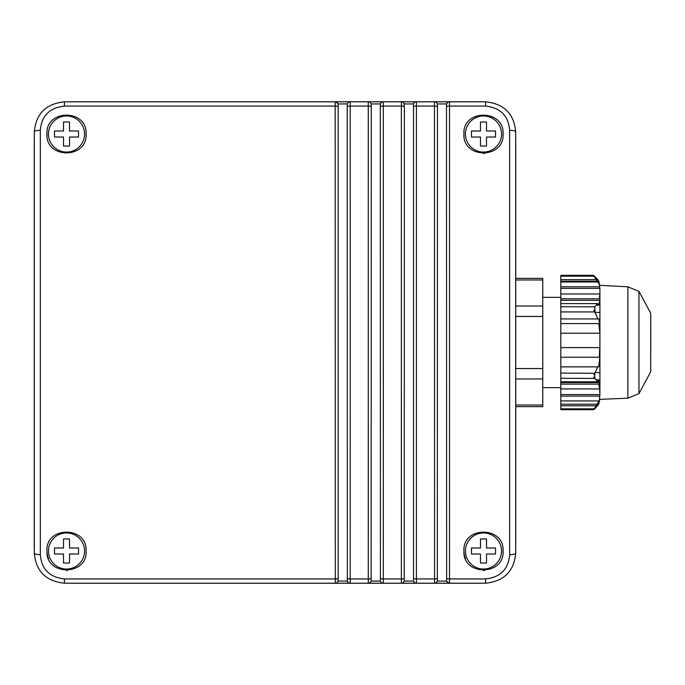 <?xml version="1.0" encoding="UTF-8"?>
<svg xmlns="http://www.w3.org/2000/svg" width="685" height="685" viewBox="0 0 685 685"><rect width="100%" height="100%" fill="white"/><g stroke="black" fill="none" stroke-linecap="round" stroke-linejoin="round"><path stroke-width="1.03" d="M515.736 547.084L515.736 137.916M515.736 405.032L542.76 405.032L542.76 406.642L515.736 406.642M542.76 405.032L542.76 378.976L515.736 378.976M515.736 368.556L542.76 368.556L542.76 378.976M542.76 368.556L542.76 316.444L515.736 316.444M515.736 306.024L542.76 306.024L542.76 316.444M542.76 306.024L542.76 279.968L515.736 279.968M515.736 278.358L542.76 278.358L542.76 279.968M481.692 101.817A36.159 36.159 0 0 0 479.577 101.757L70.409 101.757A36.159 36.159 0 0 0 68.294 101.817M34.25 137.916L34.25 547.084M68.637 583.2A36.159 36.159 0 0 0 70.409 583.243L479.577 583.243A36.159 36.159 0 0 0 481.349 583.2M335.299 583.2L335.171 101.817L485.605 101.817C504.066 103.778 514.092 113.804 515.694 131.905L515.694 553.112C514.058 571.247 504.032 581.274 485.605 583.2L64.399 583.2C45.938 581.24 35.911 571.213 34.31 553.112L34.31 131.905C35.945 113.77 45.972 103.743 64.399 101.817L335.299 101.825M560.809 366.86L598.724 366.86L597.68 366.86L594.803 373.068L594.803 378.283L597.902 381.785L560.809 381.785L560.809 275.336L593.407 275.336L597.902 279.651L560.809 279.651M560.809 404.184L598.724 404.184L594.803 408.851L593.407 409.664L560.809 409.664L560.809 381.785M347.697 103.187L347.629 103.289A3.005 3.005 0 0 1 350.215 101.817L350.095 101.825M335.171 101.817A3.005 3.005 0 0 1 337.765 103.289A3.005 3.005 0 0 0 335.171 101.817L337.765 103.289L338.184 104.882L338.184 580.135L337.696 581.83M338.048 581.077L347.346 581.077L347.209 106.963A3.005 0.873 0 0 1 350.215 106.081L350.215 578.936L368.273 578.936L368.273 106.081L350.215 106.081L350.215 101.817A3.005 3.005 0 0 0 347.629 103.289L347.346 103.94L338.048 103.94M370.791 103.187L370.859 103.289A3.005 3.005 0 0 0 368.273 101.817L368.393 101.825M380.44 103.94L371.142 103.94L370.859 103.289A3.005 3.005 0 0 0 368.273 101.817L368.273 106.081A3.005 0.873 0 0 1 371.279 106.963L371.142 581.077L380.44 581.077L380.303 104.882L380.791 103.187M383.189 101.825L383.309 101.817A3.005 3.005 0 0 0 380.723 103.289A3.005 3.005 0 0 1 383.309 101.817L383.309 578.936L401.367 578.936L401.367 106.081L383.309 106.081A3.005 0.873 0 0 0 380.303 106.963M403.885 103.187L404.373 106.963A3.005 0.873 0 0 0 401.367 106.081L401.487 101.825M413.886 103.187L413.817 103.289A3.005 3.005 0 0 1 416.411 101.817L416.283 101.825M434.581 583.2L434.461 106.081L416.411 106.081L416.411 101.817A3.005 3.005 0 0 0 413.817 103.289L413.534 103.94L404.236 103.94M436.979 103.187L437.047 103.289A3.005 3.005 0 0 0 434.461 101.817L434.581 101.825M446.629 103.94L437.33 103.94L437.047 103.289A3.005 3.005 0 0 0 434.461 101.817L434.461 106.081A3.005 0.873 0 0 1 437.467 106.963L437.33 581.077L446.629 581.077L446.492 104.882L446.98 103.187M449.377 101.825L449.506 101.817A3.005 3.005 0 0 0 446.911 103.289A3.005 3.005 0 0 1 449.506 101.817L449.506 578.936L485.605 578.936C500.452 577.275 508.476 569.192 509.674 554.687A6.019 1.575 0 0 0 515.694 553.112M509.674 554.687L509.674 130.33A6.019 1.575 0 0 1 515.694 131.905M509.674 130.33C508.501 115.851 500.478 107.768 485.605 106.081L449.506 106.081A3.005 0.873 0 0 0 446.492 106.963M436.979 581.83L437.33 581.077M446.492 578.054A3.005 0.873 0 0 0 449.506 578.936L449.506 583.2L446.911 581.728A3.005 3.005 0 0 0 449.506 583.2L449.377 583.2M449.506 583.2A3.005 3.005 0 0 1 446.911 581.728L446.629 581.077M413.886 581.83L413.817 581.728A3.005 3.005 0 0 0 416.411 583.2L416.283 583.2M404.373 106.963L404.236 581.077L413.534 581.077L413.817 581.728A3.005 3.005 0 0 0 416.411 583.2L416.411 578.936L434.461 578.936A3.005 0.873 0 0 0 437.467 578.054M404.236 581.077L403.885 581.83M401.487 583.2L401.367 583.2A3.005 3.005 0 0 0 403.953 581.728A3.005 3.005 0 0 1 401.367 583.2L401.367 578.936A3.005 0.873 0 0 0 404.373 578.054M380.791 581.83L380.723 581.728A3.005 3.005 0 0 0 383.309 583.2L383.189 583.2M370.791 581.83L370.859 581.728A3.005 3.005 0 0 1 368.273 583.2L368.393 583.2M380.303 578.054A3.005 0.873 0 0 0 383.309 578.936L383.309 583.2A3.005 3.005 0 0 1 380.723 581.728L380.44 581.077M371.279 578.054A3.005 0.873 0 0 1 368.273 578.936L368.273 583.2A3.005 3.005 0 0 0 370.859 581.728L371.142 581.077M347.697 581.83L347.629 581.728A3.005 3.005 0 0 0 350.215 583.2L350.095 583.2M347.346 581.077L347.629 581.728A3.005 3.005 0 0 0 350.215 583.2L350.215 578.936A3.005 0.873 0 0 1 347.209 578.054M34.31 553.112A6.019 1.575 0 0 0 40.329 554.687C41.502 569.167 49.526 577.249 64.399 578.936L335.171 578.936A3.005 0.873 0 0 0 338.184 578.054M34.31 131.905A6.019 1.575 0 0 1 40.329 130.33L40.329 554.687M338.184 106.963A3.005 0.873 0 0 0 335.171 106.081L64.399 106.081C49.551 107.742 41.528 115.825 40.329 130.33M598.724 366.86L599.769 357.227L560.809 357.227M599.769 357.227L599.306 357.227L599.735 347.603L560.809 347.603M599.923 347.603L599.897 333.218L560.809 333.218M599.897 333.218L598.836 323.594L560.809 323.594M599.495 323.594L598.836 323.594L599.495 323.594L598.878 318.936L560.809 318.936M598.878 318.936L597.902 318.936L594.803 311.932L560.809 311.932M596.532 305.193L598.724 305.176L597.68 303.609L594.803 306.717L595.059 312.291M597.68 303.609L560.809 303.609M598.724 305.176L599.769 300.355L560.809 300.355M599.769 300.355L599.306 298.797L560.809 298.797M599.666 295.543L599.375 298.36M599.735 293.985L560.809 293.985M599.923 295.543L599.897 288.351L560.809 288.351M599.897 288.351L599.632 286.792L560.809 286.792M560.809 281.21L598.878 281.21L599.632 286.792M598.836 281.98L560.809 281.98M598.878 281.21L597.902 279.651M594.803 276.149L560.809 276.149M593.561 275.413L599.923 285.337L627.88 286.801L627.88 398.199L599.923 399.355M599.923 293.54L599.923 294.396M599.923 294.858L599.478 297.632M599.897 297.632L599.632 296.074M594.195 311.05L593.732 310.202M594.649 306.829L560.809 306.717M593.955 377.512L593.638 377.041M593.792 374.678L594.032 374.224M594.631 373.308L560.809 373.068M595.051 378.462L560.809 378.283M596.549 379.824L598.724 379.824L598.502 380.226M598.724 379.824L596.883 380.226M598.964 380.458L599.144 381.057M599.366 381.939L599.769 384.645L599.306 386.203M599.923 392.548L599.923 393.036M599.923 399.663L593.689 409.519M597.68 405.751L560.809 405.751M598.724 404.184L599.769 399.372L599.306 400.93L560.809 400.93M560.809 394.56L599.923 394.56L599.306 400.93M599.735 396.118L560.809 396.118M599.923 394.56L599.478 387.367M599.897 387.367L599.632 388.926L560.809 388.926M560.809 382.555L599.495 382.555L598.836 384.114L599.632 388.926M598.836 384.114L560.809 384.114M599.495 382.555L598.878 380.226L597.902 381.785M347.209 106.963L347.346 103.94M371.142 103.94L371.279 106.963M401.367 101.817A3.005 3.005 0 0 1 403.953 103.289A3.005 3.005 0 0 0 401.367 101.817M413.534 581.077L413.534 103.94M437.33 103.94L437.467 106.963M463.933 550.997C462.341 576.111 504.639 576.111 503.047 550.997C504.614 525.874 462.375 525.874 463.933 550.997L463.933 550.997A19.557 19.557 0 0 0 465.509 558.677M464.036 135.99A19.557 19.557 0 0 1 463.933 134.02C462.375 159.143 504.614 159.143 503.047 134.02C504.639 108.906 462.341 108.906 463.933 134.02A19.557 19.557 0 0 1 464.019 132.171M47.059 135.99A19.557 19.557 0 0 1 46.957 134.02C45.39 159.143 87.629 159.143 86.07 134.02C87.663 108.906 45.364 108.906 46.957 134.02A19.557 19.557 0 0 1 47.042 132.171M46.957 550.997C45.364 576.111 87.663 576.111 86.07 550.997C87.637 525.874 45.39 525.874 46.957 550.997L46.957 550.997A19.557 19.557 0 0 0 48.532 558.677M434.461 583.2A3.005 3.005 0 0 0 437.047 581.728A3.005 3.005 0 0 1 434.461 583.2M335.171 583.2A3.005 3.005 0 0 0 337.765 581.728A3.005 3.005 0 0 1 335.171 583.2M599.923 392.008C599.923 402.181 599.923 402.181 599.923 392.008L599.923 292.992C599.923 282.819 599.923 282.819 599.923 292.992M650.707 371.595L650.707 313.31M650.707 370.439L650.75 316.11M484.286 570.537A19.557 19.557 0 0 1 483.49 570.554M503.03 134.919A19.557 19.557 0 0 1 502.978 135.639M484.346 153.56A19.557 19.557 0 0 1 483.49 153.577M86.045 134.919A19.557 19.557 0 0 1 86.002 135.639M67.301 570.537A19.557 19.557 0 0 1 66.514 570.554M465.44 550.997A18.05 18.05 0 0 1 492.515 535.362A18.05 18.05 0 0 1 492.515 566.632A18.05 18.05 0 0 1 465.44 550.997M465.44 134.02A18.05 18.05 0 0 1 492.515 118.385A18.05 18.05 0 0 1 492.515 149.655A18.05 18.05 0 0 1 465.44 134.02M66.514 152.07A18.05 18.05 0 0 0 82.149 124.995A18.05 18.05 0 0 0 50.878 124.995A18.05 18.05 0 0 0 66.514 152.07M66.514 569.047A18.05 18.05 0 0 0 82.149 541.972A18.05 18.05 0 0 0 50.878 541.972A18.05 18.05 0 0 0 66.514 569.047M650.75 368.83L650.707 371.724L638.968 393.635L627.88 398.199M495.529 547.991L495.529 554.011L486.504 554.011L486.504 563.036L480.485 563.036L480.485 554.011L471.46 554.011L471.46 547.991L480.485 547.991L480.485 538.967L486.504 538.967L486.504 547.991L495.529 547.991M495.529 131.015L495.529 137.026L486.504 137.026L486.504 146.051L480.485 146.051L480.485 137.026L471.46 137.026L471.46 131.015L480.485 131.015L480.485 121.981L486.504 121.981L486.504 131.015L495.529 131.015M78.544 131.015L78.544 137.026L69.519 137.026L69.519 146.051L63.508 146.051L63.508 137.026L54.475 137.026L54.475 131.015L63.508 131.015L63.508 121.981L69.519 121.981L69.519 131.015L78.544 131.015M78.544 547.991L78.544 554.011L69.519 554.011L69.519 563.036L63.508 563.036L63.508 554.011L54.475 554.011L54.475 547.991L63.508 547.991L63.508 538.967L69.519 538.967L69.519 547.991L78.544 547.991M485.605 101.817L485.605 106.081M64.399 101.817L64.399 106.081M485.605 578.936L485.605 583.2M64.399 578.936L64.399 583.2M560.809 408.851L594.803 408.851M413.397 106.963A3.005 0.873 0 0 1 416.411 106.081L416.411 578.936A3.005 0.873 0 0 1 413.397 578.054M638.968 393.635L638.968 291.373L627.88 286.801M599.923 312.411L595.145 312.411M599.923 372.589L595.145 372.589M560.809 297.367L542.76 297.367M560.809 387.633L542.76 387.633M650.75 353.46L650.75 331.412M650.707 313.276L638.968 291.365"/></g></svg>
